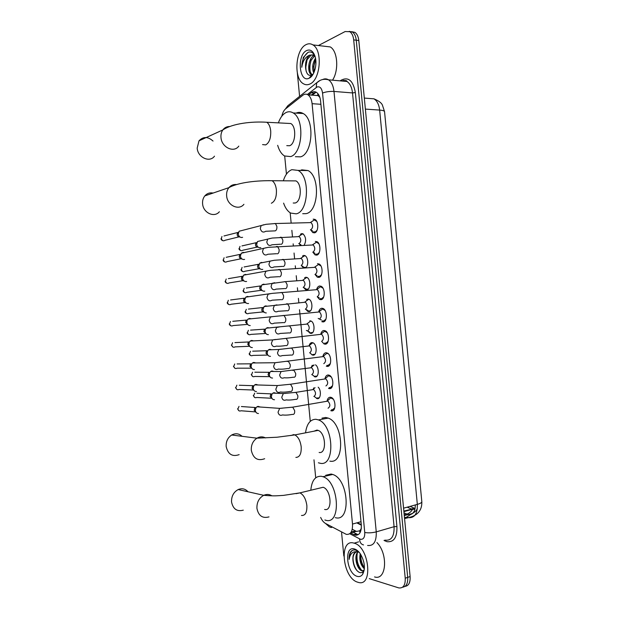 <?xml version="1.0" encoding="UTF-8"?>
<svg xmlns="http://www.w3.org/2000/svg" width="619" height="619" viewBox="0 0 619 619"><rect width="100%" height="100%" fill="white"/><g stroke="black" fill="none" stroke-linecap="round" stroke-linejoin="round"><path stroke-width="0.93" d="M300.362 245.333L299.403 243.94M303.488 267.826L301.554 265.768M305.631 277.219L306.97 277.451C310.815 279.03 310.699 289.653 306.846 289.808L305.569 289.576L303.712 287.595M307.736 299.016L308.974 299.248C312.904 300.811 312.866 311.581 308.943 311.605L307.759 311.38L305.879 309.423M309.833 320.804L310.986 321.029C314.994 322.576 315.032 333.509 311.048 333.386L309.957 333.169L308.045 331.242M309.206 345.526C309.755 343.692 310.668 342.709 311.93 342.586L312.99 342.81C317.067 344.326 317.199 355.43 313.144 355.167L312.146 354.958L310.243 353.109M315.45 364.831C319.296 367.044 319.102 377.327 315.241 376.94L312.448 374.967M311.249 367.346L312.247 365.28M318.181 387.185C321.532 390.295 320.866 399.185 317.338 398.698L314.653 396.818M313.299 389.158L313.748 387.889M313.183 219.149L314.947 219.405C318.963 221.223 318.584 232.311 314.498 232.845L312.804 232.589L310.622 229.819M315.326 241.433L316.998 241.704C321.099 243.507 320.789 254.734 316.642 255.129L315.04 254.866L312.819 252.134M317.47 263.717L319.04 263.98C323.234 265.768 323.01 277.157 318.785 277.397L317.284 277.134L315.017 274.441M316.611 289.475C317.222 287.409 318.22 286.249 319.613 285.986L321.083 286.257C325.37 288.021 325.223 299.565 320.928 299.666L319.528 299.403L317.222 296.741M318.692 311.806C319.288 309.655 320.309 308.471 321.756 308.247L323.126 308.51C327.497 310.258 327.436 321.973 323.072 321.926L321.772 321.663L324.433 321.385M320.781 334.121C321.354 331.892 322.398 330.685 323.892 330.5L325.161 330.763C329.625 332.473 329.656 344.381 325.207 344.172L324.023 343.924L321.648 341.355C323.969 339.483 323.954 337.115 321.594 334.237L320.185 334.407M322.863 356.436C323.428 354.122 324.48 352.892 326.035 352.745L327.188 352.992C331.738 354.687 331.877 366.773 327.35 366.409L326.275 366.177L328.96 365.79M324.952 378.727C325.493 376.329 326.569 375.083 328.178 374.982L329.215 375.222C333.858 376.878 334.098 389.173 329.494 388.647L328.527 388.423L331.219 387.989M327.049 401.019C327.559 398.535 328.65 397.266 330.314 397.212L331.242 397.429C335.962 399.054 336.318 411.565 331.629 410.869L330.778 410.668L333.471 410.18M352.25 529.307L356.559 531.427L359.6 530.831L361.256 528.92M320.65 517.422C321.996 520.378 323.644 522.405 325.609 523.504L346.284 534.359C350.671 534.785 352.753 531.35 352.505 524.061L312.092 103.683C311.589 99.357 310.212 96.402 307.945 94.831C306.235 93.809 304.525 93.956 302.799 95.272L285.645 108.836C283.827 110.352 282.558 112.805 281.823 116.186M319.744 97.051L317.764 95.45L314.692 95.341M403.851 511.101L415.125 508.323M361.334 528.239L360.885 529.168M319.35 96.881L319.946 97.678M421.616 499.579L384.592 112.132M308.138 299.008L308.192 299.604M311.403 332.921L311.442 333.324M313.5 354.679L313.539 355.12M315.589 376.429L315.636 376.901M317.686 398.172L317.74 398.682M284.701 156.065L286.442 174.14M290.164 212.774L291.147 222.964M291.858 230.33L292.47 236.69M293.158 243.832L293.336 245.65M294.048 253.016L294.59 258.665M295.278 265.806L295.518 268.321M296.23 275.695L296.71 280.631M297.399 287.765L297.708 290.992M298.42 298.358L298.822 302.59M299.511 309.724L310.274 421.338M313.98 459.809L315.713 477.791M303.534 255.407L304.95 255.639C308.293 257.055 308.734 266.085 305.546 267.702M301.43 233.595L302.939 233.82C305.995 236.907 306.42 240.69 304.208 245.17M407.17 507.178L412.2 509.329L414.939 509.228M349.209 31.352L352.404 32.041C354.525 33.542 355.809 36.273 356.258 40.22L407.681 577.38C407.975 583.431 406.273 586.711 402.567 587.222C406.273 586.711 407.975 583.431 407.681 577.38L356.258 40.22C355.809 36.273 354.525 33.542 352.404 32.041L349.209 31.352M410.049 506.381L415.063 508.524L403.905 511.642M351.77 31.685L354.958 32.374C357.086 33.883 358.37 36.598 358.811 40.537L410.118 576.552C410.412 582.587 408.702 585.86 404.996 586.386M350.772 533.075L355.004 535.133C359.446 535.567 361.542 532.147 361.31 524.881L320.603 101.129C320.108 96.843 318.723 93.91 316.448 92.339C314.723 91.31 312.982 91.457 311.233 92.788L308.564 94.877M318.39 45.543L345.154 31.538L349.836 31.701C351.956 33.209 353.24 35.941 353.689 39.895L405.228 578.208C405.453 585.172 403.309 588.406 398.791 587.911L369.303 578.641M343.831 555.994L341.595 532.75M299.596 96.394L297.352 73.034M311.187 95.078L315.806 91.999M307.991 311.473L307.906 310.599M306.908 300.223L306.823 299.341M305.894 289.715L305.809 288.88M304.811 278.496L304.726 277.575M303.782 267.81L303.72 267.145M302.714 256.753L302.629 255.802M300.617 234.988L300.524 234.021M357.542 534.406L353.085 532.247M352.226 531.791L351.53 531.427M353.906 543.111L354.13 543.173C369.303 546.6 373.458 587.532 358.099 582.317L357.658 582.185C342.485 578.03 338.655 538.244 353.906 543.111M376.909 542.546C388.384 554.075 386.418 580.962 374.557 576.916M358.726 551.831L355.879 550.183C353.898 549.618 352.219 550.074 350.849 551.568C349.511 553.44 348.93 556.055 349.116 559.414C350.122 553.572 352.907 551.042 357.457 551.846C353.998 551.893 352.505 554.817 352.977 560.628C353.735 566.54 355.84 570.455 359.291 572.374C360.97 573.032 362.355 572.66 363.43 571.244L364.274 569.557M357.101 576.328C346.439 573.527 343.731 545.432 354.47 548.976C356.668 549.626 358.711 551.397 360.606 554.276C364.808 561.959 365.489 568.644 362.633 574.331C361.202 576.328 359.353 576.993 357.101 576.328M357.952 551.924C353.55 555.885 356.846 569.348 361.806 570.795L364.08 570.718M360.212 553.688C359.105 559.886 360.49 564.923 364.351 568.791M362.78 570.486L364.088 570.687M359.213 552.372L357.457 551.846M356.405 551.846C353.89 553.208 352.753 556.133 352.977 560.628M360.335 553.873C359.987 559.499 361.326 564.381 364.374 568.536M356.629 554.028C355.94 560.396 357.426 565.874 361.086 570.447M360.745 554.508C360.606 559.545 361.829 563.971 364.405 567.778M357.395 552.605C356.165 559.584 357.689 565.627 361.983 570.741M353 558.052C353.147 562.981 354.486 567.205 357.031 570.718M352.536 550.314C350.253 552.04 349.108 555.081 349.116 559.414M305.979 44.676C308.378 43.423 310.699 43.5 312.935 44.901C322.956 50.34 320.41 80.199 309.771 84.068C307.542 85.074 305.415 84.965 303.38 83.735C293.522 78.613 295.333 49.597 305.979 44.676M324.271 46.232L330.267 46.928C337.719 51.052 339.026 70.458 332.527 80.176M314.375 55.284L314.282 55.323C308.37 57.567 306.815 72.083 311.233 74.597L312.247 74.69C310.421 73.282 309.562 70.535 309.662 66.442L311.032 60.399L314.808 55.687C317.748 63.3 314.537 75.975 309.214 78.156L309.206 78.164C299.287 83.526 296.563 55.207 306.552 50.588C310.057 49.056 312.804 50.75 314.8 55.671C312.974 52.453 310.715 51.338 308.014 52.329L303.325 57.435L301.77 67.301C302.737 60.917 305.384 56.863 309.709 55.137C306.498 57.9 305.136 62.233 305.624 68.152C306.343 73.723 308.301 76.083 311.504 75.224L313.299 73.862M312.247 74.69L312.649 74.93M311.233 74.597L312.541 75.092M315.713 59.517L313.709 66.488L314.228 71.881M315.489 58.201C312.471 63.293 311.883 68.237 313.725 73.027M314.305 54.828L311.225 54.99L307.094 59.71L305.624 68.152M314.746 55.563L314.019 55.052L309.709 55.137M309.709 77.53L310.096 77.638M315.311 60.283C313.965 63.974 313.578 67.742 314.15 71.603M311.357 59.71C309.941 63.509 309.546 67.394 310.165 71.363M307.372 59.13C305.856 63.192 305.469 67.309 306.219 71.456M309.81 77.398L310.196 77.568M308.339 52.205C304.138 55.153 301.948 60.19 301.77 67.301M248.002 491.765C245.286 488.762 242.021 488.02 238.199 489.552C233.587 492.09 231.374 496.237 231.552 501.994C233.061 509.081 236.969 511.805 243.29 510.164M324.611 509.445C332.728 511.89 331.273 489.644 323.149 487.269L319.025 488.267M310.846 489.877C311.829 480.421 315.357 475.895 321.416 476.29L322.971 476.715C338.972 481.45 341.626 525.415 325.656 520.223L324.874 519.999M325.695 475.291L331.103 474.038L332.666 474.456C348.783 479.098 351.391 522.715 335.297 517.631M242.06 436.31C238.949 433.447 235.491 433.014 231.676 435.01C227.769 437.61 225.935 441.455 226.167 446.547C228.001 454.323 232.326 457.015 239.158 454.64M319.125 452.466C326.863 454.153 325.958 432.936 318.158 430.383L316.967 430.081L313.934 431.203M305.616 432.279C306.916 423.675 310.359 419.342 315.922 419.28L318.46 419.914C333.827 425.013 335.397 466.943 320.162 463.26L318.398 462.788M321.973 418.158L325.656 417.477L328.209 418.096C343.692 423.117 345.201 464.707 329.857 461.109M213.114 193.051C209.81 192.432 207.048 193.376 204.827 195.89C203.086 198.072 202.343 200.711 202.599 203.806C203.14 212.874 214.344 218.058 219.381 211.737M293.213 203.017L295.085 203.001C301.453 201.848 302.211 183.889 295.967 180.895L292.129 180.864M283.432 180.446C285.351 174.682 288.16 171.092 291.874 169.676L298.033 170.403C310.359 176.376 308.649 211.915 296.13 213.834L290.682 213.075C287.626 211.303 285.266 207.984 283.595 203.117M300.439 170.442L301.817 169.838L308.022 170.558C320.441 176.492 318.653 211.737 306.034 213.648L302.706 213.71M213.029 141.047C207.891 136.466 203.218 136.397 199.008 140.823L197.182 148.088C197.74 157.52 209.725 162.983 214.491 156.166M286.775 145.643L289.568 145.736C295.689 144.034 296.679 126.547 290.775 123.521L266.789 122.26C252.111 121.27 232.636 123.39 222.848 129.92C224.581 127.63 226.864 126.493 229.68 126.508M278.418 122.763C280.33 117.448 282.976 113.989 286.349 112.387C288.663 111.397 290.93 111.575 293.158 112.929C304.803 118.972 302.629 153.566 290.613 156.584L284.5 155.957C281.436 154.046 279.161 150.502 277.676 145.318M296.091 113.107L296.346 112.998C298.675 112.016 300.958 112.201 303.202 113.54C314.932 119.544 312.688 153.86 300.563 156.847L295.387 156.708M331.444 409.763L332.194 409.94L334.755 407.913M333.215 399.123L330.693 397.932L328.612 399.742M328.07 408.231C330.484 406.459 330.407 404.083 327.853 401.104L326.43 401.352M258.463 413.531C256.723 413.477 255.678 412.447 255.33 410.451L255.918 407.882L256.955 406.799L258.046 406.366L260.282 407.023M256.049 412.362L254.123 410.149L255.291 407.519L241.395 406.536M329.207 387.533L330.059 387.734L332.558 385.722M331.18 376.963L328.666 375.71L326.538 377.489M325.927 385.947C328.31 384.144 328.256 381.768 325.772 378.828L324.348 379.045M256.498 391.548C254.68 391.548 253.573 390.512 253.202 388.43L253.72 385.977L254.703 384.886L255.918 384.391L258.038 384.987M254.014 390.473L251.995 388.221L253.086 385.676L239.251 385.242M326.971 365.303L327.923 365.512L330.36 363.531M328.163 353.635L326.639 353.48L324.472 355.229M323.783 363.655C326.143 361.813 326.105 359.446 323.683 356.536L322.267 356.73M254.486 369.551C252.606 369.589 251.461 368.537 251.066 366.394L251.531 364.065L252.459 362.966L253.79 362.409L255.779 362.935M251.987 368.576L249.875 366.286L250.881 363.817L237.1 363.933M324.735 343.058L325.78 343.282L328.155 341.34M327.103 332.604L324.627 331.235L322.406 332.952M252.359 347.561C250.471 347.576 249.333 346.508 248.931 344.357L249.341 342.129L250.215 341.038L251.662 340.419L253.504 340.876M249.968 346.663L247.747 344.342L248.676 341.959L234.934 342.617M322.499 320.812L323.644 321.044L325.942 319.141M325.052 310.398L322.576 308.989L320.34 310.668M319.489 319.04C321.795 317.137 321.803 314.769 319.505 311.93L318.104 312.069M250.223 325.571C248.335 325.548 247.198 324.464 246.795 322.306L247.159 320.185L247.987 319.102L249.534 318.421L251.221 318.808M247.948 324.751L245.619 322.391L246.478 320.085L232.759 321.3M320.263 298.567L321.501 298.799L323.722 296.95M322.994 288.183L320.541 286.729L318.282 288.361M317.338 296.725C319.621 294.783 319.644 292.416 317.408 289.615L316.023 289.723M248.606 303.472L248.095 303.565C246.207 303.511 245.062 302.412 244.66 300.254L245.758 297.151L247.407 296.416L248.923 296.733M245.936 302.823C244.59 302.761 243.778 301.964 243.491 300.432L244.288 298.196L230.578 299.967M318.034 276.306L319.365 276.546L321.501 274.759M320.928 265.953L318.506 264.46L316.232 266.046M314.986 274.41L315.187 274.403C317.446 272.43 317.493 270.054 315.311 267.284L313.941 267.369M246.617 281.428L245.967 281.56C244.072 281.475 242.927 280.345 242.524 278.186L243.538 275.184L245.271 274.403L246.617 274.658M243.847 280.887C242.478 280.825 241.658 280.02 241.371 278.465L242.099 276.306L228.388 278.643M315.806 254.053L317.222 254.277L319.272 252.56M318.862 243.716L316.464 242.184L314.173 243.716M314.823 253.256L313.044 252.065C315.272 250.061 315.334 247.685 313.214 244.946L311.868 245.008M244.621 259.376L243.832 259.539C241.936 259.423 240.783 258.278 240.389 256.119L241.325 253.217L243.135 252.382L244.296 252.575M241.72 258.951C240.35 258.866 239.53 258.046 239.236 256.49L239.917 254.401L226.198 257.303M313.585 231.785L315.079 232.009L317.036 230.361M316.781 221.455L314.421 219.892L312.131 221.378M310.428 229.742L310.893 229.726C313.098 227.684 313.175 225.308 311.117 222.6L309.786 222.631M242.617 237.309L241.696 237.51C239.801 237.363 238.648 236.203 238.245 234.036L239.112 231.227L241.975 230.5M239.592 237.007C238.222 236.899 237.394 236.071 237.108 234.508L237.735 232.489L224.001 235.971M317.191 398.025L319.187 397.824M313.856 396.485C316.154 394.721 316.085 392.392 313.647 389.506L312.324 389.722M274.511 399.75C272.77 399.727 271.726 398.706 271.37 396.686L271.965 394.11L272.933 393.111L274.008 392.678L276.059 393.243M272.136 398.659L270.108 396.446L271.23 393.87L256.939 393.235M315.001 376.259L317.005 376.089M311.752 374.665C314.026 372.87 313.972 370.541 311.597 367.694L310.274 367.879M272.569 378.047C270.751 378.077 269.652 377.048 269.265 374.944L269.799 372.483L270.72 371.477L271.911 370.99L273.838 371.493M270.132 377.048L268.012 374.805L269.064 372.305L254.819 372.205M313.477 365.109L312.525 366.316M312.812 354.494L314.816 354.347M313.369 343.011L312.549 342.903L310.498 344.512M309.647 352.838C311.899 351.012 311.868 348.683 309.554 345.866L308.231 346.029M270.495 356.343C268.669 356.366 267.555 355.321 267.16 353.201L267.648 350.841L268.514 349.836L269.814 349.294L271.617 349.735M268.128 355.43L265.915 353.147L266.89 350.725L252.699 351.174M310.63 332.713L312.626 332.604M311.372 321.253L310.514 321.129L308.471 322.7M306.335 330.438L307.535 331.003C309.771 329.138 309.755 326.817 307.496 324.031L306.188 324.17M268.398 334.647C266.565 334.631 265.45 333.571 265.064 331.444L265.489 329.192L266.309 328.186L267.718 327.59L269.373 327.969M266.131 333.796L263.826 331.49L264.723 329.146L250.563 330.128M308.44 310.931L310.428 310.846M309.376 299.48L308.417 299.348L306.451 300.873M305.438 309.16C307.643 307.264 307.643 304.943 305.446 302.188L304.146 302.304M266.302 312.935C264.46 312.897 263.346 311.814 262.959 309.686L264.12 306.529L265.621 305.879L267.129 306.196M264.135 312.162C262.812 312.131 262.007 311.349 261.729 309.825L262.564 307.55L248.428 309.082M306.258 289.15L308.231 289.096M307.372 277.691L306.32 277.567L304.432 279.037M303.202 287.317L303.333 287.309C305.515 285.374 305.531 283.053 303.395 280.337L302.103 280.43M264.746 291.116L264.205 291.216C262.355 291.147 261.241 290.048 260.847 287.912L261.93 284.856L263.516 284.16L264.87 284.415M262.046 290.52C260.715 290.473 259.91 289.677 259.632 288.144L260.406 285.947L246.277 288.028M304.076 267.362L306.034 267.331M305.368 255.902L304.215 255.771L302.412 257.187M303.14 266.627L301.229 265.45C303.387 263.485 303.418 261.156 301.337 258.471L300.06 258.541M262.773 269.358L262.1 269.489C260.259 269.389 259.137 268.275 258.742 266.139L259.74 263.176L261.419 262.433L262.603 262.634M259.949 268.878C258.618 268.801 257.814 267.996 257.535 266.464L258.255 264.328L244.126 266.975M303.364 234.098L302.118 233.967L300.401 235.328M298.745 243.592L299.124 243.577C301.252 241.58 301.306 239.259 299.271 236.597L298.025 236.644M260.8 247.592L260.003 247.755C258.154 247.623 257.032 246.494 256.637 244.35L257.566 241.48L260.328 240.853M257.86 247.221C256.521 247.128 255.717 246.308 255.438 244.776L256.104 242.71L241.967 245.913M355.329 530.909L351.182 532.092M317.779 93.492L317.764 95.45M350.555 532.967L356.281 531.334L352.257 529.245M359.6 530.831L360.01 532.797M361.001 521.701L352.505 524.061M320.905 104.294L312.092 103.683M404.014 512.849L408.238 514.613C412.834 514.977 415.194 511.743 415.326 504.918M404.486 517.708L406.753 517.066L408.532 517.662C414.637 518.057 417.577 513.623 417.338 504.369C420.494 503.456 421.98 502.52 421.81 501.545L384.569 111.853C384.561 110.917 382.921 110.329 379.648 110.074C379.006 104.596 377.118 100.843 373.977 98.831L368.498 98.406M406.753 517.066L412.231 513.491M403.573 508.176L417.338 504.369L379.648 110.074L365.372 109.099M404.215 514.876L406.815 514.141C409.058 513.453 410.977 511.874 412.571 509.398M358.811 40.537L353.689 39.895M410.118 576.552L405.228 578.208M414.165 508.222L411.279 509.027M349.743 533.725L360.49 539.296C363.492 539.598 364.908 537.323 364.753 532.464L322.545 93.036C321.772 88.192 319.93 86.18 317.029 87L307.318 94.498M322.677 79.534L322.847 79.456C324.789 78.574 326.67 78.69 328.496 79.812C331.505 81.909 333.339 85.786 333.989 91.442L376.251 531.876C376.545 541.61 373.659 546.144 367.601 545.471M340.187 80.865L340.829 80.369C348.265 76.4 353.109 80.455 355.352 92.54L396.926 526.552L394.079 526.699L376.251 531.876C372.073 532.92 368.235 533.114 364.753 532.464M319.961 80.493L316.711 82.822L316.232 87.496M396.926 526.552C397.22 537.354 393.908 542.399 386.999 541.695L384.012 540.418M385.281 540.17C391.417 540.789 394.342 536.294 394.079 526.699L352.521 92.935C351.878 87.364 350.029 83.55 346.98 81.476L341.549 80.988M342.717 81.097L343.731 80.331M322.545 93.036C325.857 91.774 329.672 91.248 333.989 91.442L352.521 92.935L355.352 92.54M340.829 80.369L340.868 80.927M384.856 540.163L384.987 540.921M290.551 103.566L287.781 105.772L287.177 107.629M327.42 524.471C328.287 526.444 329.726 527.442 331.714 527.473M359.608 538.948C359.709 542.298 361.016 544.287 363.531 544.921M356.776 522.869L361.334 525.191M333.873 409.291L333.912 409.693M355.855 534.893L356.559 535.257M343.359 80.602L343.452 81.159M356.242 533.903L353.704 534.63M313.864 92.989L311.233 92.788M301.476 515.457C305.329 515.728 307.125 512.424 306.862 505.53C305.925 499.03 303.62 494.805 299.952 492.871L296.075 493.676M269.002 516.888C262.51 518.645 258.487 515.813 256.931 508.385C256.73 502.349 258.997 497.993 263.74 495.316C266.634 494.032 269.35 494.202 271.888 495.819M295.867 457.41C299.689 457.309 301.468 453.781 301.198 446.848C300.354 440.774 298.234 436.797 294.837 434.917L293.669 434.6L290.86 435.575M264.661 458.725C257.651 461.248 253.194 458.431 251.299 450.284C251.043 444.953 252.923 440.921 256.939 438.182C259.864 436.519 262.735 436.434 265.559 437.927M271.331 203.249C274.998 201.477 276.685 197.02 276.399 189.878C275.857 185.344 274.426 182.296 272.105 180.717L268.422 180.647M243.925 204.316C238.764 210.901 227.219 205.415 226.647 195.906C226.384 192.664 227.142 189.909 228.929 187.634C230.949 185.274 233.487 184.245 236.528 184.547M262.564 144.591L265.698 144.9C269.327 142.749 270.998 138.076 270.704 130.888C270.217 126.64 268.909 123.761 266.789 122.26M238.802 146.107C233.912 153.21 221.571 147.399 220.983 137.511C220.735 134.571 221.362 132.04 222.848 129.92L199.008 140.823M254.943 411.859L241.039 410.768C239.406 411.434 238.354 410.815 237.889 408.927L239.042 406.374L237.889 408.927M237.549 408.819L238.942 410.768M292.98 414.475C294.273 414.32 294.837 413.051 294.667 410.668L292.725 407.155L291.394 407.341M292.532 414.359C288.353 415.132 285.042 415.318 282.589 414.916C280.237 415.906 278.712 414.993 278.032 412.177L279.68 408.37L282.488 408.184M252.908 390.016L239.066 389.475C237.402 390.202 236.319 389.591 235.824 387.641L236.891 385.165L235.824 387.641M290.768 391.556C292.052 391.347 292.617 390.047 292.447 387.664L290.574 384.237L289.235 384.407M290.265 391.425C286.117 392.152 282.868 392.338 280.508 391.982C278.109 393.065 276.538 392.152 275.811 389.25L277.343 385.56L280.167 385.281M250.881 368.173L237.092 368.181C235.398 368.963 234.292 368.351 233.758 366.347L234.748 363.957L233.758 366.347M233.425 366.309L234.949 368.313M288.555 368.622C289.831 368.367 290.396 367.044 290.226 364.653L288.415 361.31L287.084 361.457M287.99 368.491C283.881 369.172 280.686 369.35 278.418 369.04C275.973 370.208 274.372 369.295 273.598 366.316L275.014 362.742L277.83 362.37M248.861 346.315L235.112 346.872C233.394 347.716 232.257 347.112 231.692 345.054L232.605 342.733L231.692 345.054M286.334 345.688C287.618 345.379 288.168 344.025 288.005 341.634L286.257 338.376L284.933 338.5M285.715 345.541C281.645 346.176 278.511 346.361 276.322 346.091C273.846 347.344 272.198 346.439 271.377 343.367L272.685 339.916L275.501 339.46M246.849 324.457L233.123 325.563C231.382 326.461 230.214 325.857 229.626 323.745L230.469 321.501L229.626 323.745M284.121 322.739C285.398 322.375 285.947 320.998 285.777 318.599L284.098 315.427L282.775 315.528M283.448 322.592L274.209 323.141C271.71 324.472 270.023 323.559 269.157 320.418L270.371 317.075L273.157 316.533M244.845 302.583L231.127 304.246C229.37 305.198 228.179 304.594 227.56 302.436L228.341 300.261L227.56 302.436M281.908 299.782C283.177 299.372 283.726 297.963 283.556 295.565L281.931 292.47L280.624 292.547M281.181 299.635L272.097 300.184C269.567 301.585 267.849 300.679 266.936 297.453L268.058 294.226L270.805 293.599M242.849 280.701L229.123 282.922C227.359 283.928 226.144 283.324 225.486 281.111L226.214 279.014L225.486 281.111M279.687 276.817C280.949 276.353 281.498 274.921 281.336 272.515L279.765 269.505L278.473 269.559M278.914 276.67L269.977 277.219C267.423 278.697 265.675 277.784 264.723 274.488L265.752 271.37L268.453 270.658M240.861 258.804L227.119 261.597C225.339 262.649 224.101 262.046 223.42 259.787L224.086 257.752L223.42 259.787M277.467 253.844C278.728 253.326 279.277 251.863 279.107 249.465L277.598 246.524L276.322 246.563M276.647 253.697L267.849 254.247C265.28 255.794 263.493 254.881 262.495 251.507L263.454 248.49L266.093 247.708M238.864 236.899L225.107 240.265C223.32 241.356 222.066 240.752 221.354 238.447L221.966 236.481L221.354 238.447M263.733 224.759L261.156 225.602L260.274 228.519C261.319 231.963 263.129 232.883 265.713 231.274L275.254 230.864C276.507 230.291 277.049 228.806 276.879 226.399L275.424 223.536L274.171 223.552M271.006 398.226L256.699 397.475C255.105 398.125 254.076 397.514 253.612 395.634L254.719 393.135L253.612 395.634M253.256 395.549L254.703 397.506M296.199 399.425C297.453 399.24 297.994 398.002 297.84 395.696L295.967 392.353L294.714 392.523M295.75 399.317C291.735 400.021 288.547 400.214 286.171 399.882C283.897 400.833 282.426 399.936 281.761 397.197L283.34 393.56L285.955 393.351M269.002 376.662L254.749 376.453C253.125 377.164 252.065 376.553 251.577 374.619L252.606 372.189L251.577 374.619M294.056 377.296C295.309 377.064 295.851 375.795 295.696 373.489L293.886 370.224L292.632 370.371M293.553 377.18C289.576 377.838 286.442 378.031 284.16 377.745C281.846 378.774 280.33 377.884 279.626 375.068L281.088 371.532L283.711 371.238M267.006 355.089L252.8 355.422C251.144 356.188 250.061 355.577 249.542 353.596L250.502 351.244L249.542 353.596M291.92 355.159C293.166 354.88 293.708 353.581 293.553 351.275L291.804 348.087L290.551 348.218M291.363 355.035L282.132 355.6C279.78 356.706 278.233 355.817 277.482 352.923L278.844 349.495L281.467 349.124M265.009 333.509L250.842 334.392C249.163 335.212 248.049 334.6 247.499 332.565L248.389 330.283L247.499 332.565M289.785 333.014C291.031 332.682 291.564 331.366 291.41 329.053L289.723 325.942L288.469 326.051M289.174 332.883L280.105 333.448C277.722 334.631 276.136 333.742 275.347 330.77L276.608 327.451L279.215 326.994M263.029 311.922L248.877 313.346C247.182 314.22 246.045 313.609 245.464 311.527L246.292 309.314L245.464 311.527M287.649 310.854C288.887 310.483 289.421 309.136 289.259 306.823L287.634 303.79L286.388 303.875M286.984 310.723L278.063 311.287C275.656 312.541 274.039 311.651 273.203 308.61L274.372 305.399L276.956 304.865M261.048 290.326L246.904 292.3C245.194 293.22 244.033 292.609 243.422 290.481L244.196 288.338L243.422 290.481M285.506 288.694C286.744 288.268 287.278 286.899 287.115 284.585L285.545 281.622L284.314 281.691M284.794 288.562L276.02 289.119C273.59 290.45 271.934 289.553 271.06 286.442L272.151 283.332L274.689 282.728M259.075 268.723L244.931 271.254C243.205 272.213 242.021 271.609 241.387 269.427L242.099 267.354L241.387 269.427M283.37 266.518C284.601 266.054 285.135 264.653 284.972 262.332L283.456 259.446L282.233 259.493M282.612 266.387L273.969 266.951C271.517 268.344 269.83 267.447 268.917 264.267L269.923 261.257L272.422 260.584M257.102 247.105L242.95 250.192C241.209 251.198 240.01 250.594 239.344 248.366L240.01 246.354L239.344 248.366M281.227 244.343C282.45 243.824 282.984 242.4 282.821 240.079L281.359 237.263L280.159 237.294M280.422 244.211L271.911 244.784C269.443 246.23 267.733 245.333 266.774 242.083L267.71 239.166L270.147 238.431M303.387 267.779L305.647 267.64M305.569 289.576L307.867 289.398M307.759 311.38L310.08 311.148M309.957 333.169L312.293 332.898M312.146 354.958L314.498 354.641M314.344 376.739L316.704 376.383M316.541 398.512L318.901 398.118M312.804 232.589L315.326 232.504M315.04 254.866L317.609 254.734M317.284 277.134L319.884 276.956M319.528 299.403L322.159 299.17M324.023 343.924L326.7 343.591M316.154 92.161L312.301 95.164M317.98 95.597L307.945 94.831M421.825 501.816C422.096 510.118 417.84 515.348 409.051 517.499L404.563 518.59M404.277 515.55L408.687 514.474C412.61 513.878 415.488 511.975 417.322 508.748M364.32 98.081L373.977 98.831C378.704 100.812 381.505 102.886 382.395 105.068L384.546 111.629M354.958 32.374L349.836 31.701M415.063 508.524L412.2 509.329M341.595 80.988C345.108 80.261 346.903 80.424 346.98 81.476L328.496 79.812C324.789 78.791 321.431 79.317 318.429 81.399L287.781 105.772L285.359 109.076M325.524 523.457L328.294 525.926M357.434 522.691L361.287 524.649M357.256 534.329L354.726 535.056M354.13 543.173L358.618 541.857M361.929 570.842L362.896 570.532M363.43 571.244L362.633 574.331M312.935 44.901L330.267 46.928M314.019 55.052L314.483 55.106M311.512 75.216L309.214 78.156M323.149 487.269L299.952 492.871L283.51 495.378C276.469 495.734 275.641 496.26 263.74 495.316L238.199 489.552M322.971 476.715L332.666 474.456M318.158 430.383L294.837 434.917L277.026 437.231L256.939 438.182L231.676 435.01M318.46 419.914L328.209 418.096M295.967 180.895L272.105 180.717C257.767 180.439 238.772 182.203 228.929 187.634L204.827 195.89M298.033 170.403L308.022 170.558M293.158 112.929L303.202 113.54M327.853 401.104L292.725 407.155L279.68 408.37L256.955 406.799M327.165 400.996L330.693 397.932M254.541 408.3L255.918 407.882M236.938 389.544L235.491 387.587M325.772 378.828L290.574 384.237L277.343 385.56L254.703 384.886M325.091 378.712L328.666 375.71M252.374 386.465L253.72 385.977M323.683 356.536L275.014 362.742L252.459 362.966M323.01 356.412L326.639 353.48M250.208 364.606L251.531 364.065M232.953 347.066L231.367 345.046M325.733 331.467L326.128 331.42M321.594 334.237L272.685 339.916L250.215 341.038M320.928 334.105L324.611 331.242M248.041 342.748L249.341 342.129M230.972 325.818C229.796 325.269 229.239 324.58 229.301 323.768M323.691 309.229L324.085 309.191M318.847 311.79L322.576 308.989M319.505 311.93L247.987 319.102M318.174 318.437L321.447 320.023M245.882 320.866L247.159 320.185M228.991 304.571C227.769 304.045 227.181 303.349 227.235 302.482M321.64 286.984L322.042 286.953M316.758 289.46L320.541 286.729M317.408 289.615L272.592 293.336L245.758 297.151M317.207 296.741L319.234 297.77M243.731 298.977L244.985 298.226M227.011 283.309C225.726 282.798 225.115 282.094 225.169 281.188M319.59 264.723L320 264.7M314.676 267.129L318.506 264.46M315.311 267.284L270.402 270.341L243.538 275.184M314.97 274.418L317.029 275.517M241.58 277.072L242.81 276.252M225.037 262.038C223.846 261.705 223.204 260.994 223.103 259.887M317.532 242.455L317.949 242.439M312.587 244.784L316.464 242.184M313.214 244.946L268.213 247.337L241.325 253.217M239.429 255.16L240.644 254.262M223.072 240.76C221.656 240.288 220.975 239.561 221.037 238.578M315.466 220.171L315.891 220.163M310.498 222.43L314.421 219.892M311.117 222.6L275.424 223.536L266.031 224.31L239.112 231.227M310.483 229.734L312.626 230.995M237.278 233.231L238.477 232.257M313.647 389.506L295.967 392.353L283.34 393.56L272.933 393.111M313.013 389.405L315.056 387.68M270.534 394.597L271.965 394.11M252.738 376.545L251.221 374.572M311.597 367.694L281.088 371.532L270.72 371.477M310.97 367.578L314.119 365.017M268.398 373.033L269.799 372.483M250.772 355.577C249.635 354.989 249.109 354.323 249.194 353.581M309.554 345.866L278.844 349.495L268.514 349.836M308.927 345.75L312.549 342.903M266.263 351.453L267.648 350.841M248.807 334.6C247.623 334.028 247.074 333.355 247.159 332.573M306.885 323.907L310.552 321.129M307.496 324.031L266.309 328.186M307.535 331.003L309.632 331.985M264.135 329.873L265.489 329.192M246.849 313.616C245.604 313.044 245.023 312.363 245.124 311.566M304.834 302.057L308.556 299.341M305.446 302.188L264.12 306.529M305.36 309.167L307.465 310.204M262.007 308.27L263.346 307.527M244.9 292.632C243.6 292.083 242.996 291.387 243.089 290.543M302.792 280.19L306.552 277.544M303.395 280.337L285.545 281.622L261.93 284.856M303.171 287.317L305.306 288.415M259.879 286.659L261.195 285.846M242.95 271.633C241.588 271.099 240.953 270.395 241.046 269.52M300.741 258.324L304.548 255.74M301.337 258.471L274.349 260.259L259.74 263.176M257.759 265.04L259.059 264.158M241 250.625C239.584 250.13 238.919 249.411 239.011 248.482M298.691 236.443L302.544 233.92M299.271 236.597L272.236 238.044L257.566 241.48M298.791 243.592L300.989 244.83M255.639 243.406L256.916 242.455"/></g></svg>
